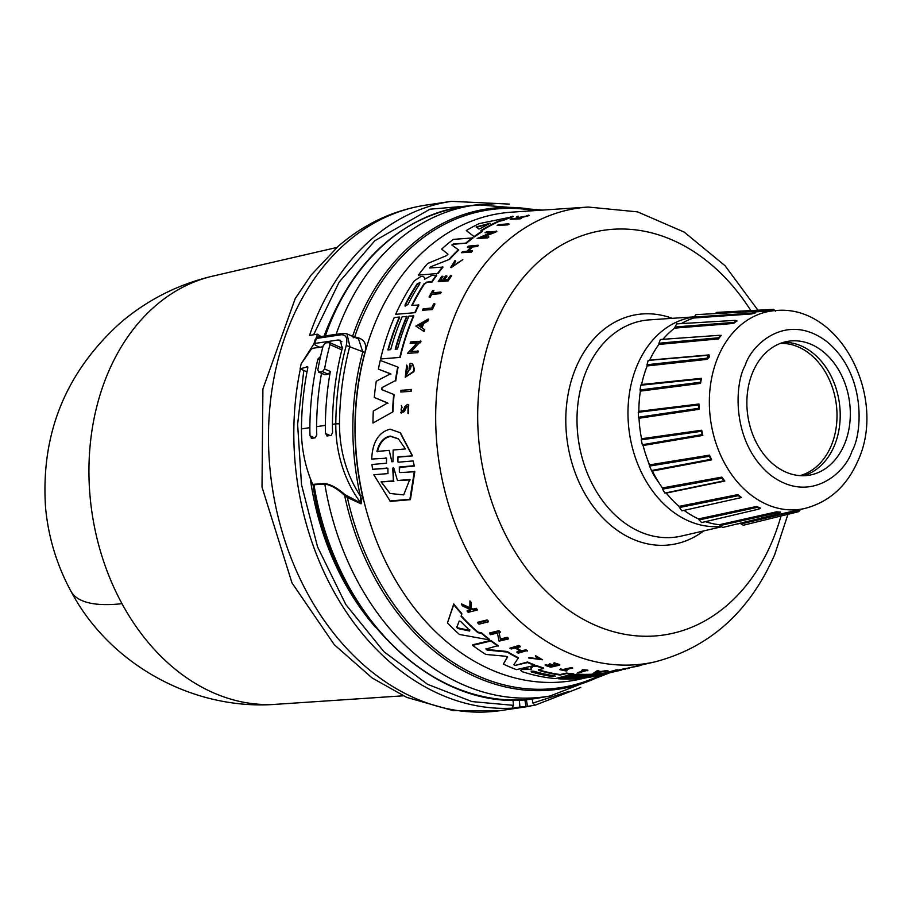 <?xml version="1.0" encoding="UTF-8"?>
<svg xmlns="http://www.w3.org/2000/svg" width="912" height="912" viewBox="0 0 912 912"><rect width="100%" height="100%" fill="white"/><g stroke="black" fill="none" stroke-linecap="round" stroke-linejoin="round"><path stroke-width="1.37" d="M121.98 603.676A217.136 61.697 -28.5 0 1 70.965 591.272C56.897 565.258 48.45 537.533 45.6 508.098C40.516 433.998 65.596 372.119 120.829 322.46C147.812 299.603 178.513 284.145 212.941 276.074L212.941 276.074A216.839 164.206 81.6 0 0 108.528 371.731A216.839 164.206 81.6 0 0 121.98 603.676A216.839 164.206 81.6 0 0 276.256 704.292L403.184 695.81M609.524 672.885L550.061 696.004A248.338 188.066 -98.4 0 1 324.809 484.01L313.922 484.785L313.329 486.085L313.021 485.036L313.842 484.295L324.683 483.508C330.771 484.375 337.554 488.114 345.055 494.714L360.947 503.116L360.308 495.934C346.492 474.628 339.549 450.585 339.481 423.806C339.731 396.914 343.186 371.059 349.82 346.252L346.959 333.838L342.798 333.336L317.866 337.018L315.301 339.275L318.755 337.155M324.683 483.508L324.809 484.01C331.136 485.173 337.736 488.98 344.633 495.433L345.055 494.714M313.226 485.606L313.34 487.475C332.812 615.794 437.612 716.057 535.8 698.455A248.623 188.282 -98.4 0 1 313.922 484.785M324.068 336.106A240.255 181.944 -98.4 0 1 328.833 324.182A240.255 181.944 -98.4 0 1 330.247 320.978M353.845 336.916L354.643 336.995C363.945 338.363 367.354 343.539 364.868 352.511A236.402 179.026 81.6 0 0 362.406 495.478L360.308 495.934A237.964 180.211 81.6 0 1 362.794 352.032L358.576 339.025L347.016 333.872M508.622 223.793L509.067 224.147A232.264 175.879 81.6 0 0 507.676 224.888L497.097 225.435A233.552 176.86 81.6 0 1 498.476 224.694L508.622 223.793A232.777 176.278 81.6 0 0 507.243 224.546L497.097 225.435M429.609 267.98L443.027 267.091A233.518 176.837 81.6 0 0 438.045 273.509L418.391 275.105A235.524 178.353 -98.4 0 1 427.694 263.477L446.584 255.599L447.963 254.174L441.67 249.101A235.524 178.353 -98.4 0 1 453.344 239.377L473.146 237.907A233.518 176.837 81.6 0 0 466.591 243.071L453.344 243.96L451.828 245.02L458.759 250.036A233.518 176.837 81.6 0 0 449.753 259.236L430.544 266.851L449.753 259.236M466.591 243.071L453.731 244.279L452.227 245.328M424.445 279.323L431.638 275.492L436.711 275.333A233.518 176.837 81.6 0 0 432.128 281.945L426.725 282.481L424.411 284.077A234.042 177.236 81.6 0 0 412.292 305.36M424.411 284.077L424.046 283.792A234.566 177.623 81.6 0 0 411.779 305.406L418.882 305.03A233.518 176.837 81.6 0 0 415.279 312.679L395.66 314.298A235.524 178.353 -98.4 0 1 414.287 280.873L420.831 276.541L423.02 276.336L424.388 277.453L424.684 279.38M423.02 276.336L424.741 277.738L423.385 276.621L424.741 277.738L424.718 279.414M499.594 221.217L499.149 220.852A234.224 177.373 81.6 0 0 480.932 230.565L482.266 231.58A233.518 176.837 81.6 0 0 474.468 236.915L466.306 230.565A235.524 178.353 -98.4 0 1 479.131 223.622L513.365 216.577A233.518 176.837 81.6 0 0 503.572 220.305L499.594 221.217A233.7 176.974 81.6 0 0 481.365 230.884M490.998 232.606L485.059 232.777A233.552 176.86 -98.4 0 1 486.313 231.933L496.846 231.352A232.264 175.879 81.6 0 0 495.581 232.184L481.536 237.656M494.258 232.309L481.137 237.337L488.843 236.983A232.264 175.879 81.6 0 0 487.646 237.884L477.158 238.499L492.172 232.138L485.059 232.777M472.017 247.027L467.366 247.118A233.518 176.837 -98.4 0 1 468.46 246.126L478.036 245.225A232.777 176.278 81.6 0 0 476.942 246.217L472.199 246.662A233.141 176.552 81.6 0 0 467.4 251.233L472.142 250.777A232.777 176.278 81.6 0 0 471.094 251.815L461.529 252.727A233.518 176.837 81.6 0 1 462.566 251.689L466.83 251.29A233.187 176.586 -98.4 0 1 471.629 246.719L467.366 247.118M478.036 245.225L478.424 245.533A232.264 175.879 81.6 0 0 477.329 246.525L472.587 246.97A232.617 176.164 81.6 0 0 468.152 251.165M472.142 250.777L472.519 251.085A232.264 175.879 81.6 0 0 471.47 252.122L461.529 252.727M446.641 275.857L445.466 275.971A233.233 176.62 81.6 0 0 442.616 280.132L439.766 280.417A233.449 176.791 -98.4 0 1 442.628 276.256L441.818 276.325A233.518 176.837 81.6 0 0 438.227 281.603L448.123 280.953A232.264 175.879 81.6 0 1 451.725 275.686L450.517 275.481A232.845 176.324 -98.4 0 0 447.667 279.642L443.791 280.018A233.141 176.552 -98.4 0 1 446.641 275.857L446.994 276.142A232.617 176.153 81.6 0 0 444.372 279.961M442.628 276.256L442.981 276.541A232.936 176.392 81.6 0 0 440.359 280.349M518.244 218.036L518.255 216.178L517.777 217.672L529.154 215.517A232.264 175.879 81.6 0 0 527.569 216.064L518.187 218.276M518.13 218.23L521.527 218.356A232.264 175.879 81.6 0 0 520.376 218.823L510.23 219.279A233.518 176.837 -98.4 0 1 511.381 218.8L515.12 218.481A233.233 176.62 -98.4 0 1 516.363 217.979L516.728 216.725A233.518 176.837 -98.4 0 1 518.255 216.178M455.054 260.524L451.896 266.486L462.783 259.669L450.733 267.41L455.054 260.524L455.704 261.311L451.919 266.236M462.783 259.669L451.098 267.695M440.804 292.045L441.157 292.33A232.264 175.879 81.6 0 0 440.428 293.618L431.695 294.473A232.936 176.392 81.6 0 0 430.213 297.164L429.062 296.959A233.518 176.837 -98.4 0 1 432.687 290.518L433.496 290.438A233.449 176.791 81.6 0 0 432.071 292.912L440.804 292.045A232.777 176.278 81.6 0 0 440.074 293.333L431.695 294.473M433.496 290.438L433.85 290.723A232.936 176.392 81.6 0 0 432.619 292.855M434.956 304.061A232.264 175.879 81.6 0 0 432.334 309.578L422.45 310.24A233.518 176.837 -98.4 0 1 423.088 308.849L431.672 308.005A232.856 176.335 81.6 0 1 433.656 303.867L434.956 304.061M388.307 349.889A234.612 177.669 81.6 0 1 399.673 317.319L399.319 317.045A235.136 178.057 81.6 0 0 387.862 349.934L390.701 349.661A234.92 177.897 -98.4 0 1 402.158 316.76L407.037 316.601A234.042 177.236 81.6 0 0 395.671 349.171M408.724 404.837L408.314 413.603L408.724 404.837L407.368 404.404L404.86 406.661L403.252 410.252L401.371 411.152L401.69 407.083L401.098 409.773M407.664 406.433L405.737 407.493L407.276 406.125L408.12 406.399L407.926 413.296M371.708 459.067L386.255 458.189L371.708 459.067C372.449 442.24 378.56 432.265 390.051 429.164L400.414 432.801L412.532 455.886L397.974 456.775L397.883 461.78M400.003 432.47L412.087 455.544M531.593 669.055L530.727 669.442L531.593 669.055L530.761 667.595L532.141 666.638L536.621 666.148A234.042 177.236 81.6 0 0 543.643 668.496L543.632 667.96A233.518 176.837 81.6 0 1 536.609 665.612L536.621 666.148M530.773 668.131L532.391 667.128M489.949 223.052L490.154 223.303A234.566 177.635 81.6 0 0 480.373 228.559L478.857 229.003L476.11 226.951L490.223 223.28M419.372 282.435L419.782 283.826A234.908 177.886 81.6 0 0 407.938 304.471L405.11 306.147L405.099 304.745A235.125 178.057 -98.4 0 1 416.955 284.099L419.93 282.549M419.737 282.72L417.308 284.384A234.601 177.658 81.6 0 0 405.452 305.03L405.099 304.745M376.93 451.463C379.232 442.445 383.678 437.315 390.268 436.073L398.305 438.775L405.441 448.932L393.152 450.026L392.992 461.666L391.852 461.768L389.219 450.368L376.93 451.463M398.51 438.946L390.678 436.403C384.1 437.635 379.666 442.765 377.363 451.805M392.776 468.574L393.209 467.525L393.95 468.472L397.45 480.521L409.773 479.507L403.685 494.897L390.005 493.483L381.068 481.878L393.391 480.863L392.776 468.574L393.665 467.89M459.249 621.026L460.697 621.448A234.566 177.635 81.6 0 0 469.771 630.283L469.543 631.036L457.972 628.528L456.764 627.353L459.249 621.026M554.576 675.849L551.897 676.453A235.125 178.057 -98.4 0 1 531.377 671.905L531.126 671.107L534.056 671.278A234.908 177.886 81.6 0 0 554.576 675.849L555.317 676.123M554.564 675.325L551.885 675.94A234.601 177.658 81.6 0 1 531.365 671.369L531.126 671.107M720.48 526.441A105.575 79.948 -98.4 0 1 642.686 474.947A105.575 79.948 -98.4 0 1 637.511 364.618A105.575 79.948 -98.4 0 1 694.1 317M658.931 482.756A93.332 70.669 -98.4 0 1 653.038 473.727L657.78 480.898M755.649 312.816L751.762 313.933L752.32 313.078L694.1 317.08L693.565 318.026A105.575 79.948 -98.4 0 0 681.389 323.6M736.679 321.024L733.647 323.418L734.012 322.392L675.017 326.998L674.686 328.115A105.575 79.948 -98.4 0 0 662.91 339.321M720.377 335.411L721.21 335.354L718.428 338.911L718.565 337.782L658.954 343.243L658.863 344.451A105.575 79.948 -98.4 0 0 649.675 360.126L648.82 360.525M649.675 360.126L709.057 354.905L709.445 356.98L707.131 359.362L707.039 358.199L647.007 364.732L647.167 365.951A105.575 79.948 -98.4 0 0 641.615 384.522L640.874 385.217L700.826 379.004L700.211 382.265L640.007 389.971L640.395 391.123A105.575 79.948 -98.4 0 0 638.845 411.346L638.286 412.27L698.467 404.917L698.546 408.325L638.411 417.263L639.016 418.255A105.575 79.948 -98.4 0 0 641.569 438.74L641.227 439.846L701.419 431.273L702.172 434.614L642.344 444.737L643.108 445.512A105.575 79.948 -98.4 0 0 649.606 464.869L649.504 466.078L709.445 456.285L710.836 459.329L651.521 470.524L652.411 471.025A105.575 79.948 -98.4 0 0 662.397 487.931L662.534 489.151L722.019 478.264L724.801 481.046L723.649 480.898L721.825 477.113L724.801 481.046L666.273 493.061A105.575 79.948 -98.4 0 0 679.075 506.365L679.451 507.528L738.275 495.695L741.445 497.496L740.02 497.872L740.578 497.542L737.865 494.612L741.445 497.496L740.43 497.713M844.204 444.839A67.784 51.323 -98.4 0 1 808.499 475.323A67.784 51.323 -98.4 0 1 756.971 443.802A67.784 51.323 -98.4 0 1 752.981 371.697A67.784 51.323 -98.4 0 1 788.675 341.213A67.784 51.323 -98.4 0 1 840.214 372.734A67.784 51.323 -98.4 0 1 844.204 444.839M803.404 475.733A67.784 51.323 81.6 0 0 834.092 446.333A67.784 51.323 81.6 0 0 831.584 377.123A67.784 51.323 81.6 0 0 783.67 342.296M799.892 475.631A67.078 50.798 81.6 0 0 830.957 446.344A67.078 50.798 81.6 0 0 828.267 377.454A67.078 50.798 81.6 0 0 780.341 343.414M580.796 687.409L535.025 705.215L525.996 706.595A255.474 193.469 -98.4 0 1 519.943 707.028L512.031 708.191L513.479 705.352L471.994 701.59L427.557 684.319L383.918 651.692L345.819 604.542L317.547 546.835L301.507 484.682L297.62 424.331L303.799 370.443M302.408 362.018L301.655 363.124A255.474 193.469 -98.4 0 1 301.655 363.124L313.979 343.71M316.27 337.759A255.474 193.469 -98.4 0 1 317.456 334.202L309.544 335.377A255.474 193.469 -98.4 0 1 316.909 316.225A255.474 193.469 -98.4 0 1 371.914 238.819A255.474 193.469 -98.4 0 1 451.451 201.335L509.341 204.106M317.456 334.202L321.013 336.562M519.943 707.028L519.304 699.937M512.989 699.994L513.479 705.352M535.025 705.215L532.916 703.061L532.209 698.934M375.539 627.353A240.255 181.944 -98.4 0 1 310.194 478.162M342.513 347.073L340.415 347.392M319.816 347.244L315.267 345.226L314.868 343.436L338.113 340.005L340.301 340.256L342.205 348.521A258.085 195.442 -98.4 0 0 332.435 424.319A104.276 78.968 81.6 0 0 332.606 432.47L331.09 435.469L326.792 435.925M315.301 339.275L313.876 343.949L314.868 343.436A258.085 195.442 -98.4 0 1 316.396 338.443L341.327 334.761L343.676 333.461M313.021 485.036A104.276 78.968 -98.4 0 1 301.439 428.902A258.085 195.442 -98.4 0 1 307.8 367.878L307.424 366.601M332.435 424.319L335.798 423.818A258.085 195.442 -98.4 0 1 346.252 345.466C347.803 338.249 346.161 334.681 341.327 334.761M322.928 346.788L312.702 348.304L311.049 349.524L301.142 363.899A258.085 195.442 -98.4 0 0 300.105 368.79L307.686 366.818M321.48 373.396A258.085 195.442 81.6 0 0 316.601 426.656A104.276 78.968 81.6 0 0 316.783 434.807L315.267 437.806L311.893 438.307L310.046 435.811A104.276 78.968 -98.4 0 1 309.863 427.66A258.085 195.442 -98.4 0 1 317.866 359.089L320.591 356.353M327.385 436.016L325.538 433.519A104.276 78.968 -98.4 0 1 325.356 425.368A258.085 195.442 -98.4 0 1 330.338 371.492L324.558 368.915A265.905 201.358 -98.4 0 1 329.973 344.599L341.863 349.9M328.217 374.216L322.438 371.64L318.516 372.073L324.854 374.718L328.217 374.216L330.338 371.492M311.893 438.307L311.288 438.216M550.061 696.004L539.608 697.84A248.623 188.271 -98.4 0 1 313.967 484.785L313.842 484.295M346.252 345.466L364.868 352.511M307.834 367.285L306.421 366.658M300.105 368.79L307.013 371.868M342.285 348.236L329.483 342.524L325.573 342.958L323.236 345.591A265.905 201.358 -98.4 0 0 317.821 369.907L319.075 372.142L324.854 374.718M604.132 674.139A242.763 183.836 -98.4 0 1 344.633 495.433L347.369 497.507L347.78 496.778M601.168 674.823A241.577 182.936 81.6 0 1 437.281 650.906A241.577 182.936 81.6 0 1 347.369 497.507L361.072 503.823L360.947 503.116A104.276 78.968 -98.4 0 1 335.798 423.818L339.481 423.806M328.936 342.456L329.973 344.599M322.438 371.64L324.558 368.915M361.072 503.823L362.406 495.478M353.138 337.691L353.89 336.916M406.684 316.316A234.566 177.635 81.6 0 0 395.227 349.216L397.495 348.988A234.395 177.498 -98.4 0 1 408.952 316.088L413.854 315.928A233.518 176.837 81.6 0 0 400.231 357.379L380.589 358.975A235.524 178.353 -98.4 0 1 394.235 317.547L399.319 317.045M411.38 389.629A232.218 175.856 81.6 0 0 411.209 391.339L400.767 392A233.518 176.837 -98.4 0 1 400.949 390.29L411.38 389.629M406.125 407.801L404.415 411.54L401.098 413.079L401.69 407.083M401.36 405.452L402.078 407.39M424.342 329.437L424.696 329.722A232.218 175.856 81.6 0 0 424.069 331.535L415.895 326.086L428.252 319.063A232.742 176.255 81.6 0 0 427.557 320.819L423.328 323.224A233.005 176.449 81.6 0 0 421.675 327.67L424.342 329.437A232.742 176.255 81.6 0 0 423.715 331.25L415.895 326.086M428.252 319.063L428.606 319.348A232.218 175.856 81.6 0 0 427.91 321.104L423.681 323.498A232.48 176.05 81.6 0 0 422.039 327.921M417.559 343.037L410.149 343.448A233.518 176.837 -98.4 0 1 410.594 341.943L420.979 341.248A232.218 175.856 81.6 0 0 420.535 342.741L419.224 342.878L410.993 351.827M419.224 342.878L410.639 351.53L418.255 351.109A232.218 175.856 81.6 0 0 417.867 352.67L407.482 353.366L417.206 342.752L410.149 343.448M410.423 369.109L410.058 368.824A233.05 176.483 81.6 0 1 410.685 365.552L411.05 365.837A232.526 176.084 81.6 0 0 410.423 369.109L409.055 368.915A233.13 176.54 -98.4 0 1 410.161 363.227L412.783 364.162L414.379 368.927A232.218 175.856 81.6 0 0 413.888 371.686L405.247 377.226L406.661 365.119L407.664 367.046L405.954 374.536M406.661 365.119L407.664 367.046M381.638 389.561L394.109 394.622A233.518 176.837 81.6 0 0 392.958 411.814L372.962 423.031A235.524 178.353 -98.4 0 1 373.293 411.073L387.646 402.944L374.273 397.45A235.524 178.353 -98.4 0 1 376.268 381.239L390.61 373.783L378.389 369.132A235.524 178.353 -98.4 0 1 380.247 360.434L397.735 367A234.042 177.236 81.6 0 0 395.398 380.612L382.014 387.6L395.398 380.612M388.033 403.252L374.273 397.45M390.974 374.08L378.389 369.132M397.735 367L398.088 367.285A233.518 176.837 81.6 0 0 395.762 380.908M414.31 466.123L413.17 460.925L414.31 466.123L399.752 467.366L399.308 471.994M413.866 465.758L399.296 467.001L399.399 472.268L400.163 472.553L414.8 471.732L410.423 499.662L390.313 501.395L373.806 474.776L387.976 473.579L387.885 468.323L372.575 469.292L371.925 464.493L386.46 463.228L386.574 458.098L385.822 457.835M387.121 468.05L372.575 469.292M412.532 455.886L398.419 457.117M581.799 670.32L582.688 669.602A232.264 175.879 81.6 0 0 587.864 670.195L578.846 672.782A233.518 176.837 -98.4 0 1 577.558 672.646L585.686 670.787A232.856 176.335 81.6 0 1 581.799 670.32L582.688 669.602M577.558 672.646L584.159 670.616M559.865 669.636L560.618 668.941A232.936 176.392 81.6 0 0 563.069 669.499L571.334 667.595A232.264 175.879 81.6 0 0 572.599 667.869L564.357 670.286A233.449 176.791 81.6 0 0 566.99 670.81L566.227 670.981A233.518 176.837 -98.4 0 1 559.865 669.636L560.629 669.465A233.449 176.791 81.6 0 0 563.08 670.024L571.345 668.12A232.777 176.278 81.6 0 0 572.622 668.393M565.554 670.012A232.936 176.392 81.6 0 0 566.979 670.286L566.99 670.81M535.572 656.195L542.503 659.775L528.493 657.94L529.895 657.541L540.793 659.513M535.549 655.648L542.503 659.775M471.059 608.27L472.986 609.102L476.178 608.293A232.264 175.879 81.6 0 0 477.158 609.398L477.181 610.071L468.164 612.362A233.518 176.837 -98.4 0 1 467.183 611.268L470.66 610.379A233.233 176.62 -98.4 0 1 469.623 609.193L462.749 606.104A233.518 176.837 -98.4 0 1 461.506 604.61L469.84 608.407L469.965 601.578A232.777 176.278 81.6 0 0 471.23 603.14L471.082 608.954L473.009 609.786L472.986 609.102M467.183 611.268L467.161 610.584L470.649 609.695M461.506 604.61L461.495 603.904L469.817 607.723L469.942 600.871A232.264 175.879 81.6 0 0 471.219 602.433L471.23 603.14M554.211 662.773L554.222 663.309A232.777 176.278 81.6 0 0 559.786 665.11L559.774 664.586A232.264 175.879 81.6 0 1 554.211 662.773L553.424 663.491A232.845 176.324 -98.4 0 0 557.825 664.939L554.165 665.783A233.141 176.552 -98.4 0 1 549.765 664.335L548.659 664.597L549.754 663.811A232.617 176.153 81.6 0 0 554.154 665.258L557.813 664.415M548.659 664.597A233.233 176.62 81.6 0 0 553.06 666.045L550.369 666.661A233.449 176.791 -98.4 0 1 545.969 665.213L545.194 664.859L545.957 664.677A232.936 176.392 81.6 0 0 550.346 666.136L553.037 665.509M518.894 645.468L518.905 646.038A232.777 176.278 81.6 0 0 520.193 646.847L520.171 646.277A232.264 175.879 81.6 0 1 518.894 645.468L509.888 648.17A233.518 176.837 -98.4 0 0 511.165 648.979L515.189 648.033A233.187 176.586 -98.4 0 0 520.969 651.51L516.933 651.898L520.957 650.951M516.374 647.748A232.617 176.164 81.6 0 0 521.493 650.826L525.962 649.777A232.264 175.879 81.6 0 0 527.239 650.518L518.233 653.186A233.518 176.837 81.6 0 1 516.956 652.456M598.397 671.46A232.48 176.05 81.6 0 0 601.339 671.414L606.412 670.616A232.218 175.856 81.6 0 0 607.973 670.548L593.153 673.398L597.269 670.651A232.218 175.856 81.6 0 0 598.842 670.696L597.44 671.973A233.005 176.449 81.6 0 0 601.361 671.939L606.423 671.141A232.742 176.255 81.6 0 0 607.996 671.072M617.333 670.309L624.332 668.735A232.218 175.856 81.6 0 0 625.598 668.507L616.124 671.221L607.985 672.452A233.518 176.837 -98.4 0 1 606.742 672.6L616.227 670.423A232.742 176.255 81.6 0 0 617.481 670.274L624.332 668.735M606.742 672.6L616.216 669.898A232.218 175.856 81.6 0 0 617.458 669.75L617.481 670.274M498.978 632.062L500.369 638.981L507.243 637.328A232.264 175.879 81.6 0 0 508.531 638.297L508.543 638.89L499.058 641.159L497.405 633.042L490.736 634.661A233.552 176.86 -98.4 0 1 489.459 633.589L498.944 631.286A232.777 176.278 81.6 0 0 500.221 632.358L498.989 632.666L500.369 638.981M489.459 633.589L489.448 632.985L498.932 630.682A232.264 175.879 81.6 0 0 500.209 631.754L500.221 632.358M461.221 615.782A233.7 176.974 81.6 0 0 477.888 632.096L481.468 632.78A233.518 176.837 81.6 0 0 489.47 639.323L489.493 639.916L459.409 634.467A235.524 178.353 -98.4 0 1 447.461 622.907L453.743 604.69A234.042 177.236 81.6 0 0 461.814 614.152L461.05 616.25A234.224 177.373 81.6 0 0 477.911 632.711L481.49 633.395L481.468 632.78M447.461 622.907L453.72 603.983A233.518 176.837 81.6 0 0 461.803 613.48L461.814 614.152M591.751 676.294L594.43 675.929A234.92 177.897 -98.4 0 1 565.976 677.069L570.251 675.564A234.042 177.236 81.6 0 0 578.311 675.849M570.251 675.564L570.262 676.088A234.566 177.635 81.6 0 0 598.717 674.937L600.86 674.447A234.395 177.498 -98.4 0 1 572.405 675.598L576.703 674.093A233.518 176.837 81.6 0 0 612.089 671.711L593.872 676.453A235.524 178.353 -98.4 0 1 558.475 678.779L563.297 677.684A235.136 178.057 81.6 0 0 591.751 676.544M558.475 678.779L563.285 677.16A234.612 177.669 81.6 0 0 578.162 677.308M532.38 666.592L536.609 665.612M560.173 674.527L560.185 675.051A234.566 177.623 81.6 0 1 538.775 670.423L538.764 669.898A234.042 177.236 81.6 0 0 560.173 674.527L566.569 673.067A233.518 176.837 81.6 0 0 573.728 673.865L555.499 678.562A235.524 178.353 -98.4 0 1 522.61 671.802L520.638 670.423L521.926 669.533L530.727 669.442L527.649 669.055M520.638 670.423L521.915 668.998L527.638 668.53M485.982 648.489L487.076 649.492L507.175 651.487A233.518 176.837 81.6 0 0 518.449 657.746L513.787 664.825L515.428 665.35L527.524 662.545A234.042 177.236 81.6 0 0 534.649 665.418L516.42 669.636A235.524 178.353 -98.4 0 1 503.367 664.084L507.551 657.028M515.428 665.35L527.512 661.998A233.518 176.837 81.6 0 0 534.637 664.882L534.649 665.418M503.367 664.084L507.539 656.674M507.585 657.13L505.818 656.275L485.822 654.428A235.524 178.353 -98.4 0 1 472.678 645.377L472.667 644.784L490.884 640.406A233.518 176.837 81.6 0 0 498.066 645.605L485.993 649.059L487.088 650.062L507.186 652.057A234.042 177.236 81.6 0 0 518.461 658.293M477.671 622.28L487.156 619.932A232.264 175.879 81.6 0 0 488.444 621.186L488.456 621.824L478.971 624.173A233.552 176.86 81.6 0 1 477.694 622.919L477.671 622.28M411.209 391.339L400.767 392M411.016 389.333A232.742 176.255 81.6 0 0 410.833 391.043M432.334 309.578L422.45 310.24M434.602 303.776A232.777 176.278 81.6 0 0 431.98 309.305M430.213 297.164L429.062 296.959M431.342 294.2A233.449 176.791 81.6 0 0 429.871 296.879M527.569 216.064L517.72 217.9M528.675 215.129A232.777 176.278 81.6 0 0 527.09 215.677M520.376 218.823L510.23 219.279M521.071 217.979A232.777 176.278 81.6 0 0 519.92 218.458M405.737 407.493L404.016 411.232L400.699 412.771M448.123 280.953L438.227 281.603M451.36 275.401A232.777 176.278 81.6 0 0 447.769 280.668M420.535 342.741L418.87 342.593M420.626 340.963A232.742 176.255 81.6 0 0 420.181 342.456M417.867 352.67L407.482 353.366M417.901 350.824A232.742 176.255 81.6 0 0 417.514 352.385M495.581 232.184L493.848 231.979M496.436 231.021A232.777 176.278 81.6 0 0 495.17 231.865M487.646 237.884L477.158 238.499M488.444 236.653A232.777 176.278 81.6 0 0 487.247 237.565M413.888 371.686L413.524 371.389A232.742 176.255 -98.4 0 1 414.014 368.63L414.379 368.927M412.418 363.877L414.014 368.63M410.058 368.824L409.055 368.915M410.685 365.552L411.289 365.883L406.307 375.151L407.299 366.749M413.524 371.389L405.247 377.226M503.572 220.305L499.149 220.852M512.886 216.19A234.042 177.236 81.6 0 0 503.116 219.94M474.468 236.915L466.306 230.565M481.844 231.249A234.042 177.236 81.6 0 0 474.069 236.596M400.231 357.379L380.589 358.975M413.501 315.643A234.042 177.236 81.6 0 0 399.878 357.094M436.346 275.048A234.042 177.236 81.6 0 0 431.775 281.66L432.128 281.945M415.279 312.679L395.66 314.298M418.528 304.745A234.042 177.236 81.6 0 0 414.926 312.394M424.046 283.792L426.725 282.481M431.775 281.66L426.371 282.196M392.958 411.814L372.962 423.031M393.733 394.326A234.042 177.236 81.6 0 0 392.57 411.506M381.763 389.629L382.014 387.6M458.383 249.728A234.042 177.236 81.6 0 0 449.388 258.94M472.735 237.587A234.042 177.236 81.6 0 0 466.203 242.763M438.045 273.509L418.391 275.105M442.662 266.794A234.042 177.236 81.6 0 0 437.68 273.224M429.848 268.037L430.544 266.851M397.974 456.775L397.883 461.905L398.635 462.179L413.17 460.925M414.333 471.356L409.898 499.263L389.8 500.984M582.7 670.115A232.777 176.278 81.6 0 0 587.875 670.708M535.538 656.708L541.044 659.547L529.895 657.541M528.493 657.94L529.906 658.088M469.942 600.871L469.965 601.578M469.817 607.723L469.84 608.407M476.178 608.293L476.201 608.977A232.777 176.278 81.6 0 0 477.181 610.071M473.009 609.786L476.201 608.977M545.205 665.395A233.518 176.837 81.6 0 0 550.768 667.196L559.786 665.11M553.424 663.491L554.222 663.309M525.962 649.777L525.973 650.336A232.777 176.278 81.6 0 0 527.261 651.065M521.493 650.826L525.973 650.336M520.193 646.847L515.725 647.908A233.141 176.552 81.6 0 0 521.504 651.385M509.888 648.17L518.905 646.038M597.269 670.651L597.28 671.175A232.742 176.255 81.6 0 0 598.853 671.209M593.153 673.398L597.28 671.175M624.344 669.26A232.742 176.255 81.6 0 0 625.609 669.043M498.932 630.682L498.944 631.286M507.243 637.328L507.254 637.921A232.777 176.278 81.6 0 0 508.543 638.89M500.392 639.574L507.254 637.921M640.543 665.19L640.555 665.395A232.742 176.255 -98.4 0 1 638.434 666.022L638.423 665.68M629.12 667.835L638.434 666.022M627.376 668.724L629.633 668.154M640.555 665.395L641.98 664.871M477.888 632.096L477.911 632.711M453.72 603.983L453.743 604.69M481.49 633.395A234.042 177.236 81.6 0 0 489.493 639.916M565.976 677.069L570.262 676.088M576.703 674.093L576.715 674.606A234.042 177.236 81.6 0 0 612.1 672.247M572.405 675.598L576.715 674.606M566.569 673.067L566.58 673.58A234.042 177.236 81.6 0 0 573.739 674.39M560.185 675.051L566.58 673.58M538.775 670.423L538.536 669.67L538.775 670.423M543.643 668.496L538.536 669.67M619.921 670.343L619.921 670.423A234.042 177.236 81.6 0 0 621.779 669.921M625.598 668.792A234.042 177.236 81.6 0 0 627.251 668.268M605.089 673.922L597.827 675.598A235.524 178.353 -98.4 0 1 595.034 676.214L619.921 670.423M507.175 651.487L507.186 652.057M490.884 640.406L490.907 640.999A234.042 177.236 81.6 0 0 498.089 646.186M472.678 645.377L490.907 640.999M487.156 619.932L487.179 620.57A232.777 176.278 81.6 0 0 488.456 621.824M477.694 622.919L487.179 620.57M418.836 325.801L422.621 323.623A233.05 176.483 81.6 0 0 421.219 327.374L418.836 325.801M392.992 461.666L391.852 461.768L389.219 450.368M393.209 467.525L393.95 468.472M595.935 672.76L597.2 672.098A233.05 176.483 81.6 0 0 600.495 672.076L595.935 672.76M469.771 630.283L469.76 629.656M422.963 323.908L419.178 326.086M490.382 223.417L476.543 227.305M410.252 479.894L397.45 480.521M393.391 480.863L393.232 468.939M393.859 481.24L381.068 481.878M381.547 482.254L390.131 493.574M456.741 626.715L457.949 627.889L469.532 630.42M653.038 473.727L651.567 470.512M649.64 465.827L646.961 458.109M705.478 521.664A105.575 79.948 -98.4 0 0 719.363 524.719L720.115 525.517L780.444 512.122M701.647 522.565L699.094 519.931L757.097 507.391L759.958 508.201M684.08 510.355A105.575 79.948 -98.4 0 0 698.501 518.917L699.094 519.931M740.02 497.872L681.88 510.845L679.451 507.528M665.338 492.856L666.273 493.061M664.859 493.084L662.534 489.151M651.521 470.524L649.504 466.078M642.344 444.737L641.227 439.846M638.411 417.263L638.286 412.27M640.007 389.971L640.874 385.217M647.007 364.732L648.193 360.411M658.954 343.243L660.379 339.492L719.648 335.285M675.017 326.998L676.75 323.885M694.1 317.08L695.936 314.64M715.088 313.603L716.638 312.406M796.393 510.401L798.752 511.655L743.291 525.255L741.091 523.921L799.767 510.127L798.752 511.655L799.744 510.321M805.011 508.417A100.195 75.878 -98.4 0 1 725.713 465.245A100.195 75.878 -98.4 0 1 718.405 356.09A100.195 75.878 -98.4 0 1 775.759 310.547C840.853 304.152 887.57 398.601 857.679 461.335C846.701 486.29 829.145 501.976 805.011 508.417L739.655 523.511A105.575 79.948 -98.4 0 0 740.213 523.385L741.091 523.921M739.655 523.511A105.575 79.948 -98.4 0 1 735.767 524.275M722.623 527.467L720.115 525.517M641.615 384.522L701.453 378.32L700.53 383.371L700.758 379.016L640.646 385.217M698.945 404.005L699.071 409.306L698.945 404.005L638.845 411.346M701.681 430.213L702.856 435.4L701.681 430.213L641.569 438.74M709.49 455.145L711.634 459.865L709.49 455.145L649.606 464.869M756.493 506.468L760.46 508.087L758.864 509.101L759.65 508.44L756.493 506.468L698.501 518.917M719.363 524.719L776.454 511.849L780.524 512.111M700.804 379.016L701.453 378.32L700.758 379.016M709.057 354.905L707.894 355.292L707.039 358.199L709.057 354.905M721.21 335.354L718.565 337.782L721.21 335.354L720.355 335.479M737.101 321.001L735.22 320.351L736.235 320.83L734.012 322.392L737.101 321.001M754.828 312.349L753.563 311.516L752.32 313.078L754.828 312.349L753.563 311.516L695.845 314.651M771.518 311.106L772.247 310.479L754.247 311.63M775.713 311.197L773.422 309.373L772.247 310.479L774.869 310.65M776.454 511.849L778.894 513.798L780.056 512.647L778.894 513.798L722.532 527.501M774.778 310.411L773.422 309.373L716.604 312.406M530.613 706.15L500.848 710.551A255.474 193.469 -98.4 0 1 306.614 591.763A255.474 193.469 -98.4 0 1 291.566 319.975A255.474 193.469 -98.4 0 1 346.571 242.569A255.474 193.469 -98.4 0 1 426.109 205.086L451.451 201.335M313.591 334.772L339.173 282.07L374.786 240.768L429.962 209.19L495.911 203.615M336.129 334.316A248.338 188.066 -98.4 0 1 342.866 316.943A248.338 188.066 -98.4 0 1 477.432 204.767L542.526 210.102M352.591 336.357A242.763 183.836 -98.4 0 1 359.624 318.037A242.763 183.836 -98.4 0 1 537.464 210.444M787.957 514.311L774.653 554.77C749.561 611.656 709.844 647.315 655.5 661.736A230.246 174.352 -98.4 0 1 473.271 562.522A230.246 174.352 -98.4 0 1 456.479 311.71A230.246 174.352 -98.4 0 1 588.274 207.047L511.871 212.143A236.39 179.014 -98.4 0 0 376.553 319.599A236.39 179.014 -98.4 0 0 450.46 644.887A236.39 179.014 -98.4 0 0 580.887 678.973L586.142 677.764M781.003 516.01A204.562 154.915 -98.4 0 1 771.484 543.005A204.562 154.915 -98.4 0 1 560.128 603.755A204.562 154.915 -98.4 0 1 496.174 322.255A204.562 154.915 -98.4 0 1 750.804 310.582M745.184 365.45C751.397 344.303 787.261 311.083 827.184 341.875C866.32 374.479 862.513 433.394 852.002 451.098C845.777 472.234 809.913 505.453 770.002 474.662C730.854 442.058 734.673 383.143 745.184 365.45M537.704 698.159A248.623 188.282 -98.4 0 1 535.8 698.455L539.608 697.84M332.128 318.356A248.623 188.282 -98.4 0 1 463.068 206.545A248.623 188.282 -98.4 0 1 464.972 206.283M325.379 335.912A248.623 188.271 -98.4 0 1 332.173 318.345A248.623 188.271 -98.4 0 1 466.887 206.032L463.068 206.545C404.267 216.988 360.274 254.459 331.102 318.949L324.467 336.049M534.671 210.626A241.577 182.936 81.6 0 0 361.756 318.482A241.577 182.936 81.6 0 0 354.643 336.995L353.856 337.771M703.665 530.921A116.314 88.088 -98.4 0 1 594.829 508.588A116.314 88.088 -98.4 0 1 576.304 366.795A116.314 88.088 -98.4 0 1 672.235 318.334M720.879 526.942L681.526 536.039A109.474 82.901 -98.4 0 1 594.875 488.866A109.474 82.901 -98.4 0 1 586.895 369.611A109.474 82.901 -98.4 0 1 649.561 319.85L694.1 316.874M751.762 313.933L693.565 318.026M733.647 323.418L674.686 328.115M718.428 338.911L658.863 344.451M512.031 708.191A255.474 193.469 -98.4 0 1 300.379 368.915M526.338 699.538L527.512 706.469M568.997 691.342L532.916 703.061M524.81 699.652L525.996 706.595M338.113 340.005L341.863 341.681M301.439 428.902L309.863 427.66M316.601 426.656L325.356 425.368M330.212 435.594L325.538 433.519M317.866 359.089L319.793 359.955M314.708 437.885L310.046 435.811M487.076 649.492L487.088 650.062M457.949 627.889L457.972 628.528M707.131 359.362L647.167 365.951M700.53 383.371L640.395 391.123M699.071 409.306L639.016 418.255M702.856 435.4L643.108 445.512M711.634 459.865L652.411 471.025M662.397 487.931L721.825 477.113M679.075 506.365L737.865 494.612M500.848 710.551L453.241 710.665L406.695 697.384L372.119 677.958L334.294 644.716L291.954 582.836L262.006 487.088L262.907 388.979L295.237 298.52L311.049 275.162L338.318 246.206C364.173 223.85 393.437 210.148 426.109 205.086M212.941 276.074L336.893 247.46M477.432 204.767L466.887 206.032M775.759 310.547L754.726 311.95M70.965 591.272C109.736 664.654 193.481 710.779 276.256 704.292M655.5 661.736L625.598 668.644M615.121 671.072L612.089 671.768M757.929 310.205L725.051 265.723L684.194 232.093L637.568 211.869L588.274 207.047M693.337 462.635L696.175 462.099M800.554 509.284L799.984 510.116M701.59 522.576L758.864 509.101M664.768 493.107L723.649 480.898M651.407 470.546L695.89 462.156M648.09 360.422L707.894 355.292M676.67 323.885L735.22 320.351"/></g></svg>
